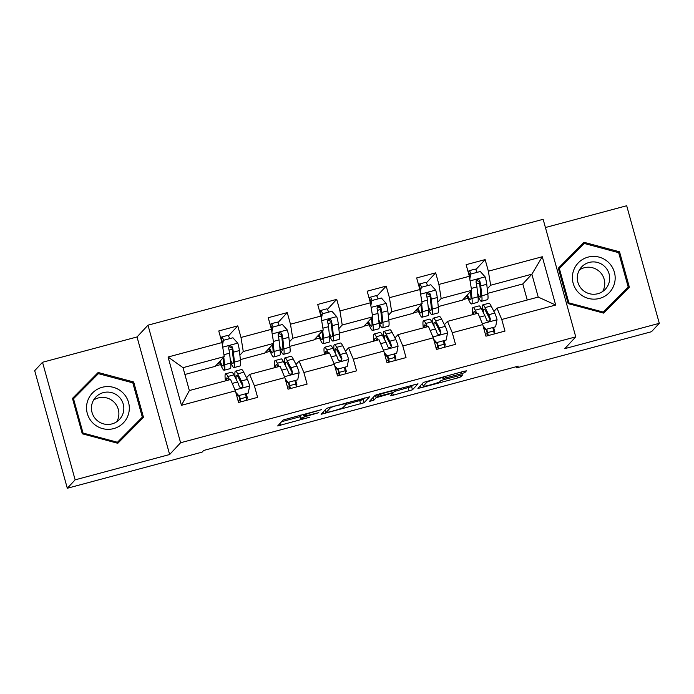 <?xml version="1.0" encoding="UTF-8"?>
<svg xmlns="http://www.w3.org/2000/svg" width="694" height="694" viewBox="0 0 694 694"><rect width="100%" height="100%" fill="white"/><g stroke="black" fill="none" stroke-linecap="round" stroke-linejoin="round"><path stroke-width="1.04" d="M321.678 409.581L283.221 419.965L277.678 425.943L309.724 417.224A10.384 0.763 164.5 0 1 300.693 418.942A10.384 0.763 164.5 0 1 300.745 418.838L301.205 418.343A10.384 0.763 164.5 0 1 312.144 414.613L318.824 412.652L312.578 414.153A10.384 0.763 164.5 0 1 303.556 415.871A10.384 0.763 164.5 0 1 303.599 415.767L304.059 415.272A10.384 0.763 164.5 0 1 315.007 411.542L321.678 409.581M461.441 373.71L464.867 372.548L466.429 370.848L463.609 371.385L423.461 382.385L417.927 388.328L420.729 387.825L457.467 377.987L460.885 376.816L462.777 374.769L444.238 379.523L440.811 380.685L439.883 381.683A8.684 0.633 164.5 0 1 431.234 384.667A8.684 0.633 164.5 0 1 423.193 386.237A8.684 0.633 164.5 0 1 423.227 386.15L426.871 382.238A8.684 0.633 164.5 0 1 435.528 379.254A8.684 0.633 164.5 0 1 443.561 377.683A8.684 0.633 164.5 0 1 443.527 377.77L442.902 378.456L445.721 377.918L461.441 373.71L460.99 372.079M564.795 348.64L659.3 323.317L651.475 331.723L516.692 367.846L518.253 366.163L203.654 450.458L202.093 452.141L67.309 488.255L75.134 479.84L169.64 454.518L180.596 442.746L575.751 336.868L564.795 348.64M369.607 396.821L326.648 408.324L321.096 414.301L364.072 402.763L369.59 396.76M378.473 394.192L418.022 383.817L412.479 389.794L393.342 395.164L390.522 395.701L392.787 393.229L389.967 393.767L376.122 397.723L373.788 400.23L369.416 401.418L375.055 395.354L378.473 394.192M180.596 442.746L147.987 325.182L543.142 219.304L575.751 336.868M475.789 269.654L485.149 259.591L466.125 264.683L469.344 276.281L438.894 284.445L435.676 272.846L416.652 277.938L419.87 289.537L389.421 297.7L386.202 286.102L367.178 291.194L370.396 302.792L339.947 310.955L336.729 299.357L317.705 304.458L320.923 316.056L290.474 324.211L287.255 312.612L268.231 317.713L271.449 329.312L241 337.466L237.782 325.868L218.757 330.969L221.976 342.567L168.061 357.011L181.455 405.313L189.358 390.548L230.59 379.497L235.37 390.861L238.58 402.459L257.613 397.367L254.394 385.769L249.614 374.404L280.064 366.241L284.844 377.605L288.053 389.204L307.086 384.103L303.868 372.513L299.088 361.14L329.537 352.986L334.317 364.35L337.527 375.948L356.56 370.848L353.341 359.249L348.562 347.885L379.011 339.73L383.791 351.095L387 362.693L406.033 357.592L402.815 345.994L398.035 334.629L428.484 326.475L433.264 337.839L436.474 349.438L455.507 344.337L452.288 332.738L447.509 321.374L477.958 313.22L482.738 324.584L485.947 336.182L504.98 331.081L501.762 319.483L496.982 308.119L538.214 297.075L531.873 274.191L490.641 285.243L487.257 288.877M485.149 259.591L488.368 271.189L542.283 256.737L555.677 305.039L501.762 319.483M482.738 324.584L452.288 332.738M433.264 337.839L402.815 345.994M383.791 351.095L353.341 359.249M334.317 364.35L303.868 372.513M284.844 377.605L254.394 385.769M235.37 390.861L181.455 405.313M437.784 302.133L441.167 298.498L471.616 290.344L462.534 300.094L438.27 306.592M444.429 324.688L447.509 321.374M471.616 290.344L469.344 276.281M441.167 298.498L438.894 284.445M388.31 315.388L391.694 311.753L422.143 303.599L413.06 313.35L388.796 319.847M394.955 337.952L398.035 334.629M422.143 303.599L419.87 289.537M391.694 311.753L389.421 297.7M338.837 328.644L342.22 325.009L372.669 316.854L363.587 326.605L339.323 333.103M345.482 351.207L348.562 347.885M372.669 316.854L370.396 302.792M342.22 325.009L339.947 310.955M289.363 341.899L292.747 338.264L323.196 330.11L314.113 339.86L289.849 346.358M296.008 364.463L299.088 361.14M323.196 330.11L320.923 316.056M292.747 338.264L290.474 324.211M239.89 355.154L243.273 351.52L273.722 343.365L264.64 353.116L240.376 359.622M246.535 377.718L249.614 374.404M273.722 343.365L271.449 329.312M243.273 351.52L241 337.466M168.061 357.011L183.016 367.664L224.249 356.621L215.166 366.371L184.908 374.482M224.249 356.621L221.976 342.567M169.64 454.518L137.03 336.954L42.525 362.277L75.134 479.84M42.525 362.277L34.7 370.683L67.309 488.255M659.3 323.317L626.691 205.745L545.423 227.528M137.03 336.954L147.987 325.182M516.362 366.666L516.692 367.846M183.016 367.664L189.358 390.548M527.249 300.008L522.79 283.95L487.752 293.336M522.79 283.95L531.873 274.191L542.283 256.737M493.902 311.433L496.982 308.119M462.959 299.635L468.008 298.281M413.485 312.899L418.534 311.545M364.012 326.154L369.061 324.801M314.538 339.409L319.587 338.056M265.065 352.665L270.113 351.311M215.591 365.92L220.64 364.567M555.677 305.039L538.214 297.075M490.641 285.243L488.368 271.189M217.942 363.396L219.955 362.858M228.421 335.931L237.782 325.868M246.63 398.85L247.428 397.992L246.292 393.914M238.042 400.507L239.942 400.004M246.491 398.243L247.428 397.992M295.965 384.988L296.902 384.736L295.765 380.659M287.516 387.252L289.415 386.749M296.104 385.595L296.902 384.736M277.895 322.675L287.255 312.612M267.416 350.14L269.428 349.603M345.439 371.732L346.375 371.481L345.239 367.404M336.989 373.997L338.889 373.485M345.577 372.34L346.375 371.481M327.368 309.42L336.729 299.357M316.889 336.885L318.902 336.347M394.912 358.477L395.849 358.225L394.713 354.148M386.463 360.741L388.362 360.229M395.051 359.084L395.849 358.225M376.842 296.164L386.202 286.102M366.363 323.63L368.375 323.092M444.386 345.222L445.322 344.97L444.186 340.893M435.936 347.486L437.836 346.974M444.524 345.829L445.322 344.97M426.316 282.909L435.676 272.846M415.836 310.374L417.849 309.828M493.859 331.966L494.796 331.715L493.66 327.637M485.41 334.23L487.309 333.719M493.998 332.573L494.796 331.715M465.31 297.119L467.322 296.572M117.807 443.293L143.502 417.389L133.682 381.986L98.166 372.478L72.471 398.382L82.291 433.793L117.807 443.293M619.534 251.801L584.018 242.301L558.323 268.205L568.143 303.608L603.659 313.115L629.354 287.212L619.534 251.801L618.684 252.711M142.166 418.734L141.862 417.658M97.889 374.17L96.848 373.893L72.488 398.451M96.848 373.893L98.166 372.478M132.832 382.897L133.682 381.986M628.018 288.557L627.723 287.481M583.749 243.984L582.708 243.707L558.349 268.266M582.708 243.707L584.018 242.301M300.363 415.125A10.384 0.763 164.5 0 0 300.32 415.168L301.205 418.343M300.693 418.942L299.817 415.767A10.384 0.763 164.5 0 1 299.86 415.663L300.32 415.168M281.617 421.692L300.086 416.738M346.054 404.42L363.196 399.579L364.801 397.862M333.059 406.71L330.665 407.525L325.798 412.765L332.287 411.178A10.384 0.763 164.5 0 0 343.235 407.447L346.549 403.882A10.384 0.763 164.5 0 0 346.601 403.778A10.384 0.763 164.5 0 0 337.57 405.496L332.973 406.389M413.208 384.884L411.603 386.61L412.479 389.794M394.461 391.451L411.603 386.61M395.103 390.757A8.684 0.633 164.5 0 0 395.146 390.67A8.684 0.633 164.5 0 0 387.105 392.24A8.684 0.633 164.5 0 0 378.447 395.224L377.154 396.63L390.401 393.298L393.819 392.136L395.103 390.757M421.857 384.112L422.551 383.929M223.043 357.913L223.433 361.487A20.994 2.481 75 0 1 223.095 366.068A20.994 2.481 75 0 1 220.041 361.14M223.78 357.115L224.613 364.706A25.296 2.984 75 0 1 224.214 370.223A25.296 2.984 75 0 1 219.521 361.704M222.28 344.45L223.407 340.32L232.924 337.778L237.851 343.278A8.762 1.032 75 0 1 239.387 350.565L240.471 360.455A25.296 2.984 75 0 1 240.063 365.972L234.043 367.586A25.296 2.984 -105 0 0 234.442 362.068L233.366 352.179A8.762 1.032 -105 0 0 232.447 347.321L231.735 346.211L229.861 345.95L228.864 346.792L228.647 348.336A8.762 1.032 75 0 1 229.558 353.194L230.642 363.092A25.296 2.984 75 0 1 230.234 368.609L224.214 370.223M229.705 338.637A12.067 1.423 -105 0 0 227.779 335.384L221.75 336.998A12.067 1.423 75 0 1 223.676 340.251M223.407 340.32L222.418 345.352M222.809 341.188L222.921 341.153A7.773 0.92 -105 0 0 222.861 341.144A7.773 0.92 -105 0 0 222.809 341.188L221.802 341.951M220.657 337.822L221.655 337.058A12.067 1.423 75 0 1 221.75 336.998M230.529 362.068A25.296 2.984 -105 0 0 234.043 367.586M228.933 346.688L231.996 347.807A4.468 0.529 75 0 1 232.178 348.961L233.262 358.859A20.994 2.481 75 0 1 232.932 363.439A20.994 2.481 75 0 1 230.234 359.371M235.76 392.292L238.736 395.615L248.252 393.064L249.658 385.855A8.762 1.032 -105 0 0 247.376 379.384L243.741 372.236A25.296 2.984 -105 0 0 241.512 369.538L235.492 371.151A25.296 2.984 -105 0 0 235.162 377.336M245.494 394.131L246.257 397.272A12.067 1.423 75 0 1 246.925 400.23M229.558 379.774L227.884 376.486A25.296 2.984 -105 0 0 225.654 373.788A25.296 2.984 -105 0 0 225.446 380.876M228.552 380.043A20.994 2.481 -105 0 0 226.773 377.944A20.994 2.481 -105 0 0 226.287 380.65M238.736 395.615L248.252 393.064M238.328 396.048L236.116 393.585M225.654 373.788L231.683 372.175A25.296 2.984 75 0 1 233.904 374.873L237.548 382.012A8.762 1.032 75 0 1 239.135 386.15L239.907 387.2L241.798 387.443L242.779 386.61L242.935 385.135A8.762 1.032 -105 0 0 241.356 380.997L237.712 373.849A25.296 2.984 -105 0 0 235.492 371.151M236.22 379.401A20.994 2.481 75 0 1 236.602 375.307A20.994 2.481 75 0 1 238.45 377.545L242.085 384.684A4.468 0.529 75 0 1 242.484 385.612L242.935 385.135M240.306 402A7.773 0.92 -105 0 0 239.534 398.2L238.97 395.875M239.473 395.745L240.237 398.885A12.067 1.423 75 0 1 240.896 401.843M128.642 413.494A21.488 21.28 42.9 0 0 113.269 387.304A21.488 21.28 42.9 0 0 87.201 402.407A21.488 21.28 42.9 0 0 102.573 428.606A21.488 21.28 42.9 0 0 128.642 413.494M123.324 412.462A16.274 16.109 42.9 0 0 95.729 397.176A16.274 16.109 42.9 0 0 99.893 422.403A16.274 16.109 42.9 0 0 123.324 412.462M116.774 421.709A16.274 16.109 42.9 0 0 93.56 400.108M82.326 433.802L83.028 433.056L73.512 398.746L98.409 373.65L132.814 382.854L142.331 417.163L116.766 443.015M72.783 399.527L73.512 398.746M142.331 417.163L117.433 442.26L83.028 433.056M116.739 443.006L117.433 442.26M588.052 257.118A21.488 21.28 42.9 0 0 573.166 283.299A21.488 21.28 42.9 0 0 599.503 298.429A21.488 21.28 42.9 0 0 614.39 272.248A21.488 21.28 42.9 0 0 588.052 257.118M589.154 262.445A16.274 16.109 42.9 0 0 579.672 286.388A16.274 16.109 42.9 0 0 605.402 289.164A16.274 16.109 42.9 0 0 589.154 262.445M602.635 291.532A16.274 16.109 42.9 0 0 579.421 269.931M628.191 286.978L602.626 312.838L603.294 312.083L568.88 302.87L559.373 268.561L584.261 243.464L618.675 252.677L628.191 286.978L603.294 312.083M568.186 303.616L568.88 302.87M558.644 269.341L559.373 268.561M272.516 344.658L272.907 348.232A20.994 2.481 75 0 1 272.569 352.812A20.994 2.481 75 0 1 269.515 347.885M273.254 343.86L274.087 351.45A25.296 2.984 75 0 1 273.688 356.968A25.296 2.984 75 0 1 268.994 348.44M271.753 331.194L272.881 327.065L282.397 324.514L287.325 330.023A8.762 1.032 75 0 1 288.86 337.31L289.945 347.2A25.296 2.984 75 0 1 289.537 352.717L283.516 354.33A25.296 2.984 -105 0 0 283.915 348.813L282.84 338.924A8.762 1.032 -105 0 0 281.92 334.066L281.209 332.955L279.335 332.695L278.337 333.536L278.121 335.081A8.762 1.032 75 0 1 279.031 339.939L280.116 349.837A25.296 2.984 75 0 1 279.708 355.354L273.688 356.968M279.179 325.382A12.067 1.423 -105 0 0 277.253 322.129L271.224 323.742A12.067 1.423 75 0 1 273.15 326.995M272.881 327.065L271.892 332.096M272.395 327.889A7.773 0.92 -105 0 0 272.334 327.889A7.773 0.92 -105 0 0 272.282 327.932L271.276 328.696M270.131 324.566L271.128 323.794A12.067 1.423 75 0 1 271.224 323.742M280.003 348.813A25.296 2.984 -105 0 0 283.516 354.33M278.407 333.432L281.478 334.543A4.468 0.529 75 0 1 281.651 335.705L282.736 345.603A20.994 2.481 75 0 1 282.406 350.184A20.994 2.481 75 0 1 279.708 346.115M321.99 331.402L322.38 334.976A20.994 2.481 75 0 1 322.042 339.557A20.994 2.481 75 0 1 318.988 334.629M322.727 330.604L323.56 338.195A25.296 2.984 75 0 1 323.161 343.712A25.296 2.984 75 0 1 318.468 335.185M321.227 317.939L322.354 313.809L331.871 311.259L336.798 316.768A8.762 1.032 75 0 1 338.334 324.055L339.418 333.944A25.296 2.984 75 0 1 339.019 339.461L332.99 341.075A25.296 2.984 -105 0 0 333.389 335.558L332.313 325.668A8.762 1.032 -105 0 0 331.394 320.81L330.682 319.7L328.809 319.44L327.811 320.281L327.594 321.825A8.762 1.032 75 0 1 328.505 326.683L329.589 336.581A25.296 2.984 75 0 1 329.182 342.099L323.161 343.712M328.652 312.127A12.067 1.423 -105 0 0 326.727 308.865L320.697 310.487A12.067 1.423 75 0 1 322.632 313.74M322.354 313.809L321.365 318.841M321.756 314.677L321.869 314.642A7.773 0.92 -105 0 0 321.808 314.634A7.773 0.92 -105 0 0 321.756 314.677L320.749 315.44M319.604 311.311L320.611 310.539A12.067 1.423 75 0 1 320.697 310.487M329.477 335.558A25.296 2.984 -105 0 0 332.99 341.075M327.88 320.177L330.951 321.287A4.468 0.529 75 0 1 331.125 322.45L332.209 332.348A20.994 2.481 75 0 1 331.879 336.928A20.994 2.481 75 0 1 329.182 332.86M285.234 379.037L288.21 382.359L297.726 379.809L299.131 372.6A8.762 1.032 -105 0 0 296.85 366.12L293.215 358.98A25.296 2.984 -105 0 0 290.986 356.282L284.965 357.896A25.296 2.984 -105 0 0 284.635 364.081M294.976 380.876L295.731 384.016A12.067 1.423 75 0 1 296.399 386.974M279.031 366.519L277.357 363.231A25.296 2.984 -105 0 0 275.128 360.533A25.296 2.984 -105 0 0 274.919 367.62M278.025 366.788A20.994 2.481 -105 0 0 276.247 364.688A20.994 2.481 -105 0 0 275.761 367.395M288.21 382.359L297.726 379.809M287.802 382.793L285.59 380.329M275.128 360.533L281.157 358.919A25.296 2.984 75 0 1 283.378 361.617L287.021 368.757A8.762 1.032 75 0 1 288.609 372.895L289.381 373.945L291.272 374.187L292.252 373.355L292.408 371.88A8.762 1.032 -105 0 0 290.829 367.742L287.186 360.594A25.296 2.984 -105 0 0 284.965 357.896M285.694 366.146A20.994 2.481 75 0 1 286.075 362.051A20.994 2.481 75 0 1 287.923 364.289L291.558 371.429A4.468 0.529 75 0 1 291.957 372.357L292.408 371.88M289.78 388.744A7.773 0.92 -105 0 0 289.008 384.936L288.444 382.62M288.947 382.489L289.71 385.63A12.067 1.423 75 0 1 290.37 388.588M334.708 365.781L337.683 369.104L347.2 366.553L348.605 359.345A8.762 1.032 -105 0 0 346.323 352.864L342.689 345.725A25.296 2.984 -105 0 0 340.459 343.027L334.439 344.64A25.296 2.984 -105 0 0 334.109 350.817M344.45 367.62L345.204 370.761A12.067 1.423 75 0 1 345.872 373.71M328.505 353.263L326.831 349.976A25.296 2.984 -105 0 0 324.601 347.278A25.296 2.984 -105 0 0 324.393 354.365M327.499 353.532A20.994 2.481 -105 0 0 325.72 351.433A20.994 2.481 -105 0 0 325.234 354.14M337.683 369.104L347.2 366.553M337.275 369.538L335.072 367.074M324.601 347.278L330.63 345.664A25.296 2.984 75 0 1 332.851 348.362L336.495 355.502A8.762 1.032 75 0 1 338.082 359.639L338.854 360.689L340.745 360.932L341.726 360.099L341.882 358.616A8.762 1.032 -105 0 0 340.303 354.487L336.659 347.338A25.296 2.984 -105 0 0 334.439 344.64M335.167 352.89A20.994 2.481 75 0 1 335.549 348.796A20.994 2.481 75 0 1 337.397 351.034L341.032 358.173A4.468 0.529 75 0 1 341.431 359.102L341.882 358.616M339.253 375.489A7.773 0.92 -105 0 0 338.481 371.68L337.917 369.364M338.42 369.234L339.184 372.374A12.067 1.423 75 0 1 339.843 375.333M371.464 318.147L371.854 321.721A20.994 2.481 75 0 1 371.516 326.301A20.994 2.481 75 0 1 368.462 321.374M372.201 317.349L373.034 324.939A25.296 2.984 75 0 1 372.635 330.457A25.296 2.984 75 0 1 367.941 321.929M370.7 304.683L371.828 300.554L381.344 298.004L386.272 303.512A8.762 1.032 75 0 1 387.807 310.799L388.892 320.689A25.296 2.984 75 0 1 388.493 326.206L382.463 327.82A25.296 2.984 -105 0 0 382.862 322.302L381.787 312.413A8.762 1.032 -105 0 0 380.867 307.555L380.156 306.444L378.282 306.175L377.284 307.026L377.068 308.57A8.762 1.032 75 0 1 377.978 313.428L379.063 323.326A25.296 2.984 75 0 1 378.655 328.843L372.635 330.457M378.126 298.871A12.067 1.423 -105 0 0 376.2 295.609L370.171 297.232A12.067 1.423 75 0 1 372.105 300.485M371.828 300.554L370.848 305.586M371.229 301.422L371.342 301.387A7.773 0.92 -105 0 0 371.281 301.378A7.773 0.92 -105 0 0 371.229 301.422L370.223 302.185M369.078 298.056L370.084 297.284A12.067 1.423 75 0 1 370.171 297.232M378.95 322.294A25.296 2.984 -105 0 0 382.463 327.82M377.354 306.922L380.425 308.032A4.468 0.529 75 0 1 380.598 309.194L381.683 319.084A20.994 2.481 75 0 1 381.353 323.673A20.994 2.481 75 0 1 378.655 319.604M420.937 304.892L421.327 308.466A20.994 2.481 75 0 1 420.989 313.046A20.994 2.481 75 0 1 417.935 308.119M421.674 304.093L422.507 311.684A25.296 2.984 75 0 1 422.108 317.201A25.296 2.984 75 0 1 417.415 308.674M420.174 291.428L421.301 287.299L430.818 284.748L435.745 290.257A8.762 1.032 75 0 1 437.281 297.535L438.365 307.433A25.296 2.984 75 0 1 437.966 312.951L431.937 314.564A25.296 2.984 -105 0 0 432.336 309.047L431.26 299.157A8.762 1.032 -105 0 0 430.341 294.291L429.629 293.189L427.756 292.92L426.758 293.77L426.541 295.314A8.762 1.032 75 0 1 427.452 300.172L428.536 310.062A25.296 2.984 75 0 1 428.129 315.588L422.108 317.201M427.599 285.607A12.067 1.423 -105 0 0 425.674 282.354L419.644 283.967A12.067 1.423 75 0 1 421.579 287.229M421.301 287.299L420.321 292.33M420.703 288.157L420.816 288.131A7.773 0.92 -105 0 0 420.764 288.123A7.773 0.92 -105 0 0 420.703 288.157L419.697 288.93M418.551 284.8L419.558 284.028A12.067 1.423 75 0 1 419.644 283.967M428.424 309.038A25.296 2.984 -105 0 0 431.937 314.564M426.827 293.666L429.898 294.776A4.468 0.529 75 0 1 430.072 295.939L431.156 305.828A20.994 2.481 75 0 1 430.827 310.409A20.994 2.481 75 0 1 428.129 306.349M470.411 291.636L470.801 295.21A20.994 2.481 75 0 1 470.463 299.791A20.994 2.481 75 0 1 467.409 294.863M471.148 290.838L471.981 298.42A25.296 2.984 75 0 1 471.582 303.946A25.296 2.984 75 0 1 466.889 295.418M469.647 278.173L470.775 274.043L480.291 271.493L485.219 277.001A8.762 1.032 75 0 1 486.754 284.28L487.839 294.178A25.296 2.984 75 0 1 487.44 299.695L481.41 301.309A25.296 2.984 -105 0 0 481.81 295.791L480.734 285.902A8.762 1.032 -105 0 0 479.814 281.035L479.103 279.934L477.229 279.665L476.231 280.515L476.015 282.059A8.762 1.032 75 0 1 476.925 286.917L478.01 296.806A25.296 2.984 75 0 1 477.602 302.332L471.582 303.946M477.073 272.352A12.067 1.423 -105 0 0 475.147 269.099L469.118 270.712A12.067 1.423 75 0 1 471.053 273.965M470.775 274.043L469.795 279.075M470.176 274.902L470.289 274.876A7.773 0.92 -105 0 0 470.237 274.867A7.773 0.92 -105 0 0 470.176 274.902L469.17 275.674M468.025 271.545L469.031 270.773A12.067 1.423 75 0 1 469.118 270.712M477.897 295.783A25.296 2.984 -105 0 0 481.41 301.309M476.301 280.402L479.372 281.521A4.468 0.529 75 0 1 479.545 282.684L480.63 292.573A20.994 2.481 75 0 1 480.3 297.153A20.994 2.481 75 0 1 477.602 293.094M384.181 352.526L387.157 355.849L396.673 353.298L398.087 346.089A8.762 1.032 -105 0 0 395.797 339.609L392.162 332.469A25.296 2.984 -105 0 0 389.933 329.771L383.912 331.385A25.296 2.984 -105 0 0 383.582 337.562M393.923 354.365L394.678 357.497A12.067 1.423 75 0 1 395.346 360.455M377.978 340.008L376.304 336.72A25.296 2.984 -105 0 0 374.075 334.022A25.296 2.984 -105 0 0 373.866 341.11M376.972 340.277A20.994 2.481 -105 0 0 375.194 338.169A20.994 2.481 -105 0 0 374.708 340.884M387.157 355.849L396.673 353.298M386.749 356.282L384.545 353.819M374.075 334.022L380.104 332.409A25.296 2.984 75 0 1 382.325 335.098L385.968 342.246A8.762 1.032 75 0 1 387.556 346.384L388.328 347.434L390.219 347.677L391.199 346.844L391.355 345.36A8.762 1.032 -105 0 0 389.776 341.222L386.133 334.083A25.296 2.984 -105 0 0 383.912 331.385M384.641 339.635A20.994 2.481 75 0 1 385.023 335.54A20.994 2.481 75 0 1 386.87 337.778L390.505 344.918A4.468 0.529 75 0 1 390.904 345.846L391.355 345.36M388.727 362.233A7.773 0.92 -105 0 0 387.955 358.425L387.391 356.109M387.894 355.979L388.657 359.119A12.067 1.423 75 0 1 389.317 362.068M433.655 339.271L436.63 342.593L446.147 340.043L447.561 332.834A8.762 1.032 -105 0 0 445.27 326.353L441.636 319.214A25.296 2.984 -105 0 0 439.406 316.516L433.386 318.13A25.296 2.984 -105 0 0 433.056 324.306M443.397 341.11L444.151 344.241A12.067 1.423 75 0 1 444.819 347.2M427.452 326.753L425.778 323.465A25.296 2.984 -105 0 0 423.548 320.767A25.296 2.984 -105 0 0 423.34 327.854M426.446 327.021A20.994 2.481 -105 0 0 424.667 324.913A20.994 2.481 -105 0 0 424.181 327.629M436.63 342.593L446.147 340.043M436.222 343.027L434.019 340.554M423.548 320.767L429.577 319.153A25.296 2.984 75 0 1 431.798 321.843L435.442 328.991A8.762 1.032 75 0 1 437.029 333.129L437.801 334.178L439.692 334.421L440.673 333.588L440.829 332.105A8.762 1.032 -105 0 0 439.25 327.967L435.606 320.828A25.296 2.984 -105 0 0 433.386 318.13M434.114 326.38A20.994 2.481 75 0 1 434.496 322.285A20.994 2.481 75 0 1 436.344 324.523L439.979 331.663A4.468 0.529 75 0 1 440.378 332.591L440.829 332.105M438.2 348.978A7.773 0.92 -105 0 0 437.428 345.17L436.864 342.853M437.367 342.723L438.131 345.855A12.067 1.423 75 0 1 438.79 348.813M483.128 326.015L486.104 329.329L495.62 326.787L497.034 319.578A8.762 1.032 -105 0 0 494.744 313.098L491.109 305.959A25.296 2.984 -105 0 0 488.88 303.261L482.859 304.874A25.296 2.984 -105 0 0 482.53 311.051M492.87 327.854L493.625 330.986A12.067 1.423 75 0 1 494.293 333.944M476.925 313.497L475.251 310.201A25.296 2.984 -105 0 0 473.03 307.511A25.296 2.984 -105 0 0 472.814 314.599M475.919 313.766A20.994 2.481 -105 0 0 474.141 311.658A20.994 2.481 -105 0 0 473.655 314.373M486.104 329.329L495.62 326.787M485.705 329.771L483.492 327.299M473.03 307.511L479.051 305.898A25.296 2.984 75 0 1 481.272 308.587L484.915 315.735A8.762 1.032 75 0 1 486.503 319.873L487.275 320.923L489.166 321.166L490.146 320.333L490.302 318.85A8.762 1.032 -105 0 0 488.723 314.712L485.08 307.572A25.296 2.984 -105 0 0 482.859 304.874M483.588 313.124A20.994 2.481 75 0 1 483.97 309.03A20.994 2.481 75 0 1 485.817 311.268L489.452 318.407A4.468 0.529 75 0 1 489.851 319.335L490.302 318.85M487.674 335.723A7.773 0.92 -105 0 0 486.902 331.914L486.338 329.598M486.841 329.468L487.604 332.599A12.067 1.423 75 0 1 488.264 335.558M303.764 414.214L304.059 415.272M303.209 414.361L303.599 415.767M299.86 415.663L300.745 418.838M279.96 423.47L280.497 425.405M363.196 399.579L364.072 402.763M359.77 400.75L360.654 403.925M323.387 411.828L323.925 413.763M330.535 407.04L330.665 407.525M325.061 410.033L325.807 412.739L325.044 410.041M408.176 387.773L409.061 390.956M392.787 393.229L393.342 395.164M375.411 395.164L376.122 397.723M373.034 397.523L373.788 400.23M378.187 394.27L378.447 395.224M376.651 394.73L377.163 396.604L376.625 394.73M445.27 376.295L445.721 377.918M426.61 381.292L426.871 382.238M422.481 383.435L423.227 386.15M460.434 375.185L460.885 376.816M456.947 376.113L457.467 377.987M420.2 385.89L420.729 387.825M464.477 371.16L464.867 372.548M237.73 343.14L222.713 347.165M230.642 363.092L224.613 364.706M229.037 350.106L232.212 349.256M240.471 360.455L234.442 362.068M229.558 353.194L223.936 354.703M239.387 350.565L233.366 352.179M231.996 347.807L232.447 347.321M222.297 341.734L221.152 337.596M234.988 389.959L249.623 386.038M237.712 373.849L243.741 372.236M246.257 397.272L240.237 398.885M227.884 376.486L233.904 374.873M241.356 380.997L247.376 379.384M232.247 383.435L237.548 382.012M287.203 329.884L272.187 333.909M280.116 349.837L274.087 351.45M278.511 336.85L281.686 336M289.945 347.2L283.915 348.813M279.031 339.939L273.41 341.448M288.86 337.31L282.84 338.924M281.478 334.543L281.92 334.066M271.77 328.479L270.625 324.341M336.677 316.629L321.66 320.654M329.589 336.581L323.56 338.195M327.984 323.595L331.159 322.745M339.418 333.944L333.389 335.558M328.505 326.683L322.884 328.193M338.334 324.055L332.313 325.668M330.951 321.287L331.394 320.81M321.244 315.215L320.099 311.086M284.462 376.703L299.097 372.782M287.186 360.594L293.215 358.98M295.731 384.016L289.71 385.63M277.357 363.231L283.378 361.617M290.829 367.742L296.85 366.12M281.721 370.18L287.021 368.757M333.935 363.448L348.57 359.527M336.659 347.338L342.689 345.725M345.204 370.761L339.184 372.374M326.831 349.976L332.851 348.362M340.303 354.487L346.323 352.864M331.194 356.924L336.495 355.502M386.15 303.373L371.134 307.399M379.063 323.326L373.034 324.939M377.458 310.339L380.633 309.489M388.892 320.689L382.862 322.302M377.978 313.428L372.357 314.937M387.807 310.799L381.787 312.413M380.425 308.032L380.867 307.555M370.717 301.959L369.572 297.83M435.624 290.118L420.607 294.143M428.536 310.062L422.507 311.684M426.931 297.084L430.107 296.234M438.365 307.433L432.336 309.047M427.452 300.172L421.831 301.682M437.281 297.535L431.26 299.157M429.898 294.776L430.341 294.291M420.191 288.704L419.046 284.575M485.097 276.863L470.081 280.888M478.01 296.806L471.981 298.42M476.405 283.829L479.58 282.978M487.839 294.178L481.81 295.791M476.925 286.917L471.304 288.426M486.754 284.28L480.734 285.902M479.372 281.521L479.814 281.035M469.665 275.449L468.519 271.319M383.409 350.192L398.044 346.271M386.133 334.083L392.162 332.469M394.678 357.497L388.657 359.119M376.304 336.72L382.325 335.098M389.776 341.222L395.797 339.609M380.668 343.669L385.968 342.246M432.883 336.937L447.517 333.016M435.606 320.828L441.636 319.214M444.151 344.241L438.131 345.855M425.778 323.465L431.798 321.843M439.25 327.967L445.27 326.353M430.141 330.413L435.442 328.991M482.356 323.682L496.999 319.761M485.08 307.572L491.109 305.959M493.625 330.986L487.604 332.599M475.251 310.201L481.272 308.587M488.723 314.712L494.744 313.098M479.615 317.158L484.915 315.735M303.139 414.379L303.556 415.871M346.332 402.806L346.601 403.778M394.895 389.794L395.146 390.67M443.327 376.816L443.561 377.683M422.429 383.496L423.193 386.237"/></g></svg>
